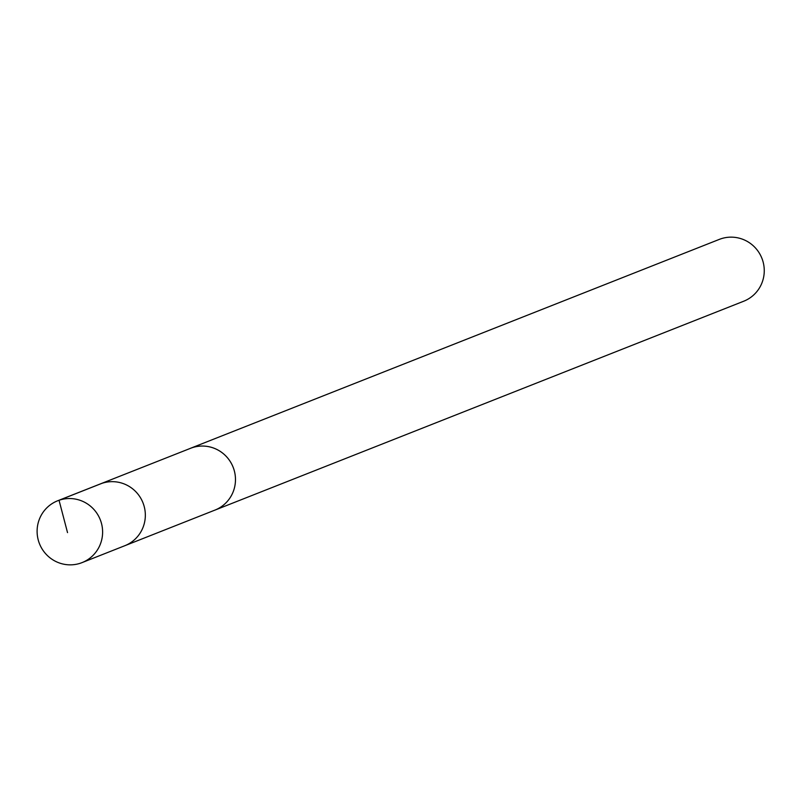<?xml version="1.0" encoding="UTF-8"?>
<svg xmlns="http://www.w3.org/2000/svg" width="802" height="802" viewBox="0 0 802 802"><rect width="100%" height="100%" fill="white"/><g stroke="black" fill="none" stroke-linecap="round" stroke-linejoin="round"><path stroke-width="1.2" d="M82.075 562.603L124.801 545.721A33.233 32.671 -111.6 0 0 142.345 529.009A33.233 32.671 -111.6 0 0 136.31 492.227A33.233 32.671 -111.6 0 0 100.38 483.907L190.525 448.308A33.223 32.661 68.4 0 1 226.445 456.619A33.223 32.661 68.4 0 1 232.48 493.4A33.223 32.661 68.4 0 1 214.936 510.102L124.801 545.721A33.233 32.671 -111.6 0 0 142.345 529.009A33.233 32.671 -111.6 0 0 136.31 492.227A33.233 32.671 -111.6 0 0 100.38 483.907L57.654 500.779A33.233 32.681 68.4 0 1 93.583 509.11A33.233 32.681 68.4 0 1 99.618 545.891A33.233 32.681 68.4 0 1 82.075 562.603A33.233 32.681 68.4 0 1 46.145 554.282A33.233 32.681 68.4 0 1 40.1 517.49A33.233 32.681 68.4 0 1 57.654 500.779M189.683 448.639A33.233 32.681 68.4 0 1 190.515 448.288A33.233 32.681 68.4 0 1 233.121 467.195A33.233 32.681 68.4 0 1 214.936 510.112A33.233 32.681 68.4 0 1 214.094 510.433M190.515 448.288L719.294 239.397A33.233 32.681 68.4 0 1 761.9 258.304A33.233 32.681 68.4 0 1 743.715 301.221L214.936 510.112M67.528 532.618L59.037 500.268L101.774 483.395"/></g></svg>
